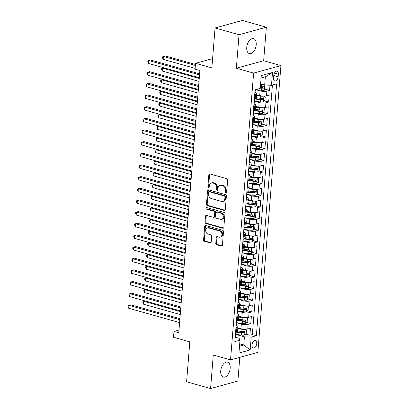 <?xml version="1.0" encoding="UTF-8"?>
<svg xmlns="http://www.w3.org/2000/svg" width="409" height="409" viewBox="0 0 409 409"><rect width="100%" height="100%" fill="white"/><g stroke="black" fill="none" stroke-linecap="round" stroke-linejoin="round"><path stroke-width="0.61" d="M225.952 192.879A0.833 0.649 -105.4 0 0 226.678 192.266L227.655 180.108A1.191 0.925 -105.4 0 0 226.806 178.697L209.863 173.922A1.191 0.925 -105.4 0 0 209.454 173.917A1.191 0.925 -105.4 0 0 208.83 174.801L207.849 186.959A0.833 0.649 -105.4 0 0 209.168 187.332L209.296 185.758A3.814 2.96 -105.4 0 1 211.295 182.93A3.814 2.96 -105.4 0 1 212.603 182.946L214.014 183.344A3.814 2.96 -105.4 0 1 216.734 187.854L216.606 189.428A0.833 0.649 -105.4 0 0 217.925 189.796L218.048 188.227A3.814 2.96 -105.4 0 1 220.052 185.4A3.814 2.96 -105.4 0 1 221.356 185.41L222.767 185.809A3.814 2.96 -105.4 0 1 225.487 190.323L225.359 191.893A0.833 0.649 -105.4 0 0 225.952 192.879M230.175 368.34A7.771 4.438 105.7 0 0 227.557 362.159A7.771 4.438 105.7 0 0 220.727 370.937A7.771 4.438 105.7 0 0 223.345 377.113A7.771 4.438 105.7 0 0 230.175 368.34M256.203 44.821A7.771 4.438 105.7 0 0 253.585 38.64A7.771 4.438 105.7 0 0 246.755 47.418A7.771 4.438 105.7 0 0 249.372 53.594A7.771 4.438 105.7 0 0 256.203 44.821M256.75 343.565A3.885 2.219 105.7 0 0 255.441 340.477A3.885 2.219 105.7 0 0 252.026 344.864A3.885 2.219 105.7 0 0 253.335 347.957A3.885 2.219 105.7 0 0 256.75 343.565M215.783 243.294A1.191 0.925 -105.4 0 0 216.632 244.705L221.387 246.044A1.191 0.925 -105.4 0 0 221.796 246.044A1.191 0.925 -105.4 0 0 222.419 245.165L223.508 231.658A1.191 0.925 -105.4 0 0 222.66 230.252L205.712 225.477A1.191 0.925 -105.4 0 0 205.308 225.471A1.191 0.925 -105.4 0 0 204.679 226.356L203.595 239.858A1.191 0.925 -105.4 0 0 204.444 241.269L210.185 242.885A1.191 0.925 -105.4 0 0 210.594 242.89A1.191 0.925 -105.4 0 0 211.218 242.005L211.683 236.228A1.191 0.925 -105.4 0 0 210.834 234.817L207.987 234.014A3.185 2.474 -105.4 0 1 205.722 230.927A3.185 2.474 -105.4 0 1 207.389 227.879A3.185 2.474 -105.4 0 1 208.478 227.895L219.633 231.034A3.185 2.474 -105.4 0 1 221.903 234.127A3.185 2.474 -105.4 0 1 220.236 237.169A3.185 2.474 -105.4 0 1 219.142 237.159L217.281 236.632A1.191 0.925 -105.4 0 0 216.877 236.632A1.191 0.925 -105.4 0 0 216.249 237.511L215.783 243.294L216.525 243.089A1.191 0.925 -105.4 0 0 217.373 244.5L222.128 245.84A1.191 0.925 -105.4 0 0 222.138 245.84L221.387 246.044M239.045 34.719L236.346 68.237L263.657 60.726L266.356 27.209L239.045 34.719L215.068 27.96L211.857 67.889L195.553 63.298L195.083 69.126L199.878 70.476L178.774 332.793L173.978 331.438L173.508 337.267L189.812 341.863L186.601 381.791L210.574 388.55L237.885 381.04L239.792 357.354M236.346 68.237L253.611 73.099L230.533 359.9L213.273 355.032L210.574 388.55M224.25 210.451A1.191 0.925 -105.4 0 0 224.659 210.456A1.191 0.925 -105.4 0 0 225.287 209.572L226.371 196.069A1.191 0.925 -105.4 0 0 225.523 194.658L208.58 189.883A1.191 0.925 -105.4 0 0 208.171 189.883A1.191 0.925 -105.4 0 0 207.542 190.763L206.458 204.27A1.191 0.925 -105.4 0 0 207.307 205.676L224.25 210.451L224.991 210.252A1.191 0.925 -105.4 0 0 225.001 210.252L208.043 205.476L207.307 205.676M224.94 213.866L223.856 227.368A1.191 0.925 -105.4 0 1 223.227 228.253A1.191 0.925 -105.4 0 1 222.818 228.248L205.875 223.472A1.191 0.925 -105.4 0 1 205.027 222.061L205.492 216.284A1.191 0.925 -105.4 0 1 206.116 215.4A1.191 0.925 -105.4 0 1 206.525 215.405L213.396 217.343A1.191 0.925 -105.4 0 0 213.805 217.348A1.191 0.925 -105.4 0 0 214.428 216.463L214.74 212.629A1.191 0.925 -105.4 0 0 213.887 211.218L206.734 209.203A0.833 0.649 -105.4 0 1 206.862 207.598L224.091 212.455A1.191 0.925 -105.4 0 1 224.94 213.866M215.068 27.96L242.379 20.45L266.356 27.209M237.332 331.699L238.687 332.082M245.635 334.041L249.873 335.237L250.436 328.238L247.742 328.979L248.12 324.317A4.857 1.299 -175.4 0 1 241.33 324.051L236.566 322.706M238.268 320.042L239.623 320.426M246.576 322.384L250.814 323.575L251.377 316.581L248.682 317.323L249.055 312.66A4.857 1.299 -175.4 0 1 242.266 312.389L237.501 311.05M239.209 308.381L240.564 308.764M247.511 310.722L251.75 311.919L252.312 304.925L249.618 305.666L249.996 300.998A4.857 1.299 -175.4 0 1 243.207 300.733L238.442 299.388M240.144 296.724L241.499 297.108M248.452 299.066L252.69 300.262L253.253 293.263L250.559 294.005L250.932 289.342A4.857 1.299 -175.4 0 1 244.142 289.071L239.377 287.731M241.085 285.068L242.44 285.446M249.388 287.409L253.626 288.601L254.188 281.607L251.494 282.348L251.872 277.685A4.857 1.299 -175.4 0 1 245.083 277.414L240.318 276.07M242.021 273.406L243.375 273.79M250.328 275.748L254.562 276.944L255.129 269.95L252.435 270.686L252.808 266.024A4.857 1.299 -175.4 0 1 246.019 265.758L241.254 264.413M242.956 261.75L244.316 262.133M251.264 264.091L255.502 265.283L256.065 258.289L253.37 259.03L253.744 254.367A4.857 1.299 -175.4 0 1 246.959 254.096L242.189 252.757M243.897 250.093L245.252 250.472M252.205 252.43L256.438 253.626L257.005 246.632L254.311 247.373L254.684 242.711A4.857 1.299 -175.4 0 1 247.895 242.44L243.13 241.095M244.833 238.432L246.192 238.815M253.14 240.773L257.379 241.97L257.941 234.971L255.247 235.712L255.62 231.049A4.857 1.299 -175.4 0 1 248.836 230.783L244.066 229.439M245.773 226.775L247.128 227.159M254.081 229.117L258.314 230.308L258.877 223.314L256.182 224.055L256.561 219.393A4.857 1.299 -175.4 0 1 249.771 219.122L245.006 217.782M246.709 215.119L248.069 215.497M255.017 217.455L259.255 218.651L259.817 211.657L257.123 212.399L257.496 207.731A4.857 1.299 -175.4 0 1 250.707 207.465L245.942 206.121M247.649 203.457L249.004 203.84M255.957 205.799L260.19 206.995L260.753 199.996L258.059 200.737L258.437 196.075A4.857 1.299 -175.4 0 1 251.647 195.804L246.883 194.464M248.585 191.801L249.945 192.184M256.893 194.142L261.131 195.333L261.694 188.339L258.999 189.081L259.372 184.418A4.857 1.299 -175.4 0 1 252.583 184.147L247.818 182.803M249.526 180.139L250.881 180.522M257.834 182.48L262.067 183.677L262.629 176.683L259.935 177.424L260.313 172.756A4.857 1.299 -175.4 0 1 253.524 172.491L248.759 171.146M250.461 168.482L251.821 168.866M258.769 170.824L263.007 172.015L263.57 165.021L260.876 165.763L261.249 161.1A4.857 1.299 -175.4 0 1 254.459 160.829L249.694 159.49M251.402 156.826L252.757 157.204M259.71 159.167L263.943 160.359L264.505 153.365L261.811 154.106L262.189 149.443A4.857 1.299 -175.4 0 1 255.4 149.173L250.635 147.828M252.338 145.164L253.692 145.548M260.645 147.506L264.884 148.702L265.446 141.703L262.752 142.444L263.125 137.782A4.857 1.299 -175.4 0 1 256.336 137.516L251.571 136.171M253.278 133.508L254.633 133.891M261.581 135.849L265.819 137.041L266.382 130.047L263.687 130.788L264.066 126.125A4.857 1.299 -175.4 0 1 257.276 125.854L252.511 124.515M254.214 121.851L255.569 122.23M262.522 124.188L266.76 125.384L267.322 118.39L264.628 119.131L265.001 114.469A4.857 1.299 -175.4 0 1 258.212 114.198L253.447 112.853M255.155 110.19L256.509 110.573M263.457 112.531L267.696 113.728L268.258 106.729L265.564 107.47L265.942 102.807A4.857 1.299 -175.4 0 1 259.153 102.541L254.388 101.197M256.09 98.533L257.445 98.917M264.398 100.875L268.636 102.066L269.199 95.072L266.504 95.813A4.857 1.299 -175.4 0 1 259.715 95.542L256.571 94.658M247.742 328.979A4.857 1.299 4.6 0 1 240.952 328.713L237.813 327.829M248.682 317.323A4.857 1.299 4.6 0 1 241.893 317.052L238.749 316.167M249.618 305.666A4.857 1.299 4.6 0 1 242.828 305.395L239.689 304.511M250.559 294.005A4.857 1.299 4.6 0 1 243.769 293.739L240.625 292.849M251.494 282.348A4.857 1.299 4.6 0 1 244.705 282.077L241.566 281.193M252.435 270.686A4.857 1.299 4.6 0 1 245.645 270.421L242.501 269.536M253.37 259.03A4.857 1.299 4.6 0 1 246.581 258.759L243.442 257.874M254.311 247.373A4.857 1.299 4.6 0 1 247.522 247.102L244.377 246.218M255.247 235.712A4.857 1.299 4.6 0 1 248.457 235.446L245.318 234.561M256.182 224.055A4.857 1.299 4.6 0 1 249.398 223.784L246.254 222.9M257.123 212.399A4.857 1.299 4.6 0 1 250.334 212.128L247.194 211.243M258.059 200.737A4.857 1.299 4.6 0 1 251.274 200.471L248.13 199.582M258.999 189.081A4.857 1.299 4.6 0 1 252.21 188.81L249.066 187.925M259.935 177.424A4.857 1.299 4.6 0 1 253.151 177.153L250.006 176.269M260.876 165.763A4.857 1.299 4.6 0 1 254.086 165.497L250.942 164.607M261.811 154.106A4.857 1.299 4.6 0 1 255.022 153.835L251.883 152.951M262.752 142.444A4.857 1.299 4.6 0 1 255.962 142.179L252.818 141.294M263.687 130.788A4.857 1.299 4.6 0 1 256.898 130.517L253.759 129.633M264.628 119.131A4.857 1.299 4.6 0 1 257.839 118.861L254.695 117.976M265.564 107.47A4.857 1.299 4.6 0 1 258.774 107.204L255.635 106.32M273.779 75.42L273.57 77.986A3.763 2.147 105.7 0 0 274.838 80.977A3.763 2.147 105.7 0 0 278.151 76.728L278.355 74.162A3.763 2.147 105.7 0 0 277.087 71.171A3.763 2.147 105.7 0 0 273.779 75.42M253.611 73.099L280.922 65.588L257.849 352.384L230.533 359.9M249.873 335.237L252.348 334.557L256.377 335.692L276.637 83.871L271.469 85.292L264.679 85.021L260.61 83.876M256.377 335.692L251.208 337.113L250.175 349.935L238.958 353.023L239.986 340.196L234.822 341.617L255.083 89.796L260.247 88.375L261.279 75.553L272.501 72.465L271.469 85.292M265.334 89.213L269.572 90.409L266.878 91.151A4.857 1.299 -175.4 0 1 260.088 90.88L255.671 89.637M255.083 92.434A4.857 1.299 -175.4 0 1 256.663 93.543L256.285 98.206A4.857 1.299 -175.4 0 1 255.282 98.901L254.326 99.162M256.663 93.543A4.857 1.299 -175.4 0 1 255.661 94.234L254.705 94.499M235.569 332.328L236.525 332.067A4.857 1.299 4.6 0 0 237.527 331.377L237.9 326.709A4.857 1.299 -175.4 0 1 236.898 327.404L235.942 327.665M236.504 320.671L237.46 320.411A4.857 1.299 4.6 0 0 238.462 319.715L238.841 315.053A4.857 1.299 -175.4 0 1 237.839 315.743L236.883 316.009M237.445 309.01L238.401 308.749A4.857 1.299 4.6 0 0 239.403 308.059L239.776 303.396A4.857 1.299 -175.4 0 1 238.774 304.086L237.818 304.347M238.381 297.353L239.337 297.092A4.857 1.299 4.6 0 0 240.339 296.397L240.717 291.735A4.857 1.299 -175.4 0 1 239.71 292.43L238.759 292.691M239.321 285.697L240.277 285.431A4.857 1.299 4.6 0 0 241.279 284.741L241.653 280.078A4.857 1.299 -175.4 0 1 240.65 280.768L239.694 281.034M240.257 274.035L241.213 273.774A4.857 1.299 4.6 0 0 242.215 273.084L242.593 268.422A4.857 1.299 -175.4 0 1 241.586 269.112L240.635 269.373M241.198 262.379L242.148 262.118A4.857 1.299 4.6 0 0 243.156 261.423L243.529 256.76A4.857 1.299 -175.4 0 1 242.527 257.455L241.571 257.716M242.133 250.722L243.089 250.456A4.857 1.299 4.6 0 0 244.091 249.766L244.47 245.103A4.857 1.299 -175.4 0 1 243.462 245.794L242.511 246.054M243.074 239.06L244.025 238.8A4.857 1.299 4.6 0 0 245.032 238.11L245.405 233.442A4.857 1.299 -175.4 0 1 244.403 234.137L243.447 234.398M244.009 227.404L244.965 227.143A4.857 1.299 4.6 0 0 245.967 226.448L246.346 221.785A4.857 1.299 -175.4 0 1 245.339 222.476L244.388 222.741M244.95 215.748L245.901 215.482A4.857 1.299 4.6 0 0 246.908 214.791L247.281 210.129A4.857 1.299 -175.4 0 1 246.279 210.819L245.323 211.08M245.886 204.086L246.842 203.825A4.857 1.299 4.6 0 0 247.844 203.135L248.222 198.467A4.857 1.299 -175.4 0 1 247.215 199.163L246.264 199.423M246.826 192.429L247.777 192.164A4.857 1.299 4.6 0 0 248.784 191.473L249.158 186.811A4.857 1.299 -175.4 0 1 248.156 187.501L247.2 187.767M247.762 180.768L248.718 180.507A4.857 1.299 4.6 0 0 249.72 179.817L250.093 175.154A4.857 1.299 -175.4 0 1 249.091 175.844L248.14 176.105M248.703 169.111L249.654 168.851A4.857 1.299 4.6 0 0 250.661 168.155L251.034 163.493A4.857 1.299 -175.4 0 1 250.032 164.188L249.076 164.449M249.638 157.455L250.594 157.189A4.857 1.299 4.6 0 0 251.596 156.499L251.97 151.836A4.857 1.299 -175.4 0 1 250.968 152.526L250.011 152.792M250.579 145.793L251.53 145.532A4.857 1.299 4.6 0 0 252.537 144.842L252.91 140.18A4.857 1.299 -175.4 0 1 251.908 140.87L250.952 141.131M251.515 134.137L252.471 133.876A4.857 1.299 4.6 0 0 253.473 133.181L253.846 128.518A4.857 1.299 -175.4 0 1 252.844 129.208L251.888 129.474M252.455 122.48L253.406 122.214A4.857 1.299 4.6 0 0 254.408 121.524L254.787 116.862A4.857 1.299 -175.4 0 1 253.784 117.552L252.828 117.812M253.391 110.819L254.347 110.558A4.857 1.299 4.6 0 0 255.349 109.868L255.722 105.2A4.857 1.299 -175.4 0 1 254.72 105.895L253.764 106.156M268.636 102.066L265.942 102.807M267.696 113.728L265.001 114.469M266.76 125.384L264.066 126.125M265.819 137.041L263.125 137.782M264.884 148.702L262.189 149.443M263.943 160.359L261.249 161.1M263.007 172.015L260.313 172.756M262.067 183.677L259.372 184.418M261.131 195.333L258.437 196.075M260.19 206.995L257.496 207.731M259.255 218.651L256.561 219.393M258.314 230.308L255.62 231.049M257.379 241.97L254.684 242.711M256.438 253.626L253.744 254.367M255.502 265.283L252.808 266.024M254.562 276.944L251.872 277.685M253.626 288.601L250.932 289.342M252.69 300.262L249.996 300.998M251.75 311.919L249.055 312.66M250.814 323.575L248.12 324.317M252.348 334.557L272.425 85.026M269.572 90.409L269.991 85.23M239.694 343.857L243.764 345.002L244.418 336.842L235.625 334.363M264.679 85.021L265.339 76.861L261.08 78.032M263.657 60.726L280.922 65.588M178.994 330.058L173.978 331.438M212.603 58.61L195.553 63.298M239.505 346.172L243.764 345.002L250.175 349.935M235.385 337.256L239.107 338.304L239.986 340.196M254.147 104.096A4.857 1.299 -175.4 0 1 255.722 105.2M253.207 115.752A4.857 1.299 -175.4 0 1 254.787 116.862M252.271 127.409A4.857 1.299 -175.4 0 1 253.846 128.518M251.331 139.07A4.857 1.299 -175.4 0 1 252.91 140.18M250.395 150.727A4.857 1.299 -175.4 0 1 251.97 151.836M249.454 162.383A4.857 1.299 -175.4 0 1 251.034 163.493M248.519 174.045A4.857 1.299 -175.4 0 1 250.093 175.154M247.578 185.701A4.857 1.299 -175.4 0 1 249.158 186.811M246.642 197.358A4.857 1.299 -175.4 0 1 248.222 198.467M245.702 209.019A4.857 1.299 -175.4 0 1 247.281 210.129M244.766 220.676A4.857 1.299 -175.4 0 1 246.346 221.785M243.825 232.338A4.857 1.299 -175.4 0 1 245.405 233.442M242.89 243.994A4.857 1.299 -175.4 0 1 244.47 245.103M241.949 255.651A4.857 1.299 -175.4 0 1 243.529 256.76M241.013 267.312A4.857 1.299 -175.4 0 1 242.593 268.422M240.073 278.969A4.857 1.299 -175.4 0 1 241.653 280.078M239.137 290.625A4.857 1.299 -175.4 0 1 240.717 291.735M238.196 302.287A4.857 1.299 -175.4 0 1 239.776 303.396M237.261 313.943A4.857 1.299 -175.4 0 1 238.841 315.053M236.325 325.605A4.857 1.299 -175.4 0 1 237.9 326.709M244.418 336.842L251.208 337.113M265.339 76.861L272.501 72.465M226.566 192.629A0.833 0.649 -105.4 0 1 226.1 191.693L226.223 190.119A3.814 2.96 -105.4 0 0 223.508 185.604L222.767 185.809M220.052 185.4L220.788 185.195A3.814 2.96 -105.4 0 1 222.097 185.211L223.508 185.604M211.295 182.93L212.036 182.726A3.814 2.96 -105.4 0 1 213.34 182.741L214.751 183.14A3.814 2.96 -105.4 0 1 217.47 187.649L217.343 189.224A0.833 0.649 -105.4 0 0 217.813 190.159M209.853 173.917A1.191 0.925 -105.4 0 0 209.566 174.597L208.59 186.755A0.833 0.649 -105.4 0 0 209.055 187.69M208.57 189.883A1.191 0.925 -105.4 0 0 208.283 190.563L207.194 204.065A1.191 0.925 -105.4 0 0 208.043 205.476M224.95 196.959A0.833 0.649 -105.4 0 0 224.357 195.972L209.485 191.78A0.833 0.649 -105.4 0 0 208.759 192.394L208.626 194.055A3.814 2.96 -105.4 0 0 211.346 198.564L221.514 201.433A3.814 2.96 -105.4 0 0 222.818 201.443A3.814 2.96 -105.4 0 0 224.817 198.616L224.95 196.959L225.691 196.755A0.833 0.649 -105.4 0 0 225.098 195.768L224.357 195.972M209.198 191.775L209.935 191.576A0.833 0.649 -105.4 0 1 210.221 191.576L225.098 195.768M222.818 201.443L223.554 201.243A3.814 2.96 -105.4 0 0 225.558 198.416L224.817 198.616M225.691 196.755L225.558 198.416M222.818 228.248L223.559 228.043A1.191 0.925 -105.4 0 0 223.57 228.048L206.611 223.268L205.875 223.472M206.514 215.4A1.191 0.925 -105.4 0 0 206.228 216.08L205.763 221.862A1.191 0.925 -105.4 0 0 206.611 223.268M213.805 217.348L214.541 217.143A1.191 0.925 -105.4 0 0 215.17 216.259L215.477 212.424A1.191 0.925 -105.4 0 0 214.628 211.013L207.47 208.999L206.734 209.203M207 207.639A0.833 0.649 -105.4 0 0 207.47 208.999M220.528 219.352A3.185 2.474 -105.4 0 0 221.617 219.362A3.185 2.474 -105.4 0 0 223.283 216.315A3.185 2.474 -105.4 0 0 221.018 213.227L217.092 212.123A1.191 0.925 -105.4 0 0 216.683 212.118A1.191 0.925 -105.4 0 0 216.054 213.002L215.748 216.831A1.191 0.925 -105.4 0 0 216.596 218.242L220.528 219.352M221.617 219.362L222.358 219.158A3.185 2.474 -105.4 0 0 224.025 216.116A3.185 2.474 -105.4 0 0 221.76 213.028L221.018 213.227M216.683 212.118L217.419 211.913A1.191 0.925 -105.4 0 1 217.828 211.918L221.76 213.028M217.271 236.632A1.191 0.925 -105.4 0 0 216.99 237.312L216.525 243.089M220.236 237.169L220.972 236.969A3.185 2.474 -105.4 0 0 222.639 233.922A3.185 2.474 -105.4 0 0 220.374 230.834L219.633 231.034M207.389 227.879L208.125 227.68A3.185 2.474 -105.4 0 1 209.219 227.69L220.374 230.834M205.701 225.471A1.191 0.925 -105.4 0 0 205.42 226.151L204.331 239.654A1.191 0.925 -105.4 0 0 205.18 241.065L210.926 242.68A1.191 0.925 -105.4 0 0 210.937 242.685M263.002 84.545A3.216 0.859 -175.4 0 1 261.699 84.453L260.574 84.315M266.08 85.077L265.911 88.635L264.342 90.21A3.216 0.859 -175.4 0 1 261.233 90.287L255.804 89.597M195.456 64.453L165.241 55.941L163.395 56.447L163.16 59.361L195.144 68.375M260.288 87.93L261.412 88.068A3.216 0.859 4.6 0 0 263.851 88.114C264.613 87.536 264.649 87.071 263.963 86.713A3.216 0.859 -175.4 0 1 261.525 86.672L260.4 86.529M263.197 86.764L262.471 87.725A1.641 0.44 -175.4 0 1 261.709 87.674L260.318 87.5M195.379 65.46L163.395 56.447L162.634 56.82L162.542 57.986L163.16 59.361M254.843 92.771A3.216 0.859 4.6 0 0 255.078 92.48L255.257 90.266A3.216 0.859 4.6 0 0 255.073 89.944M199.607 73.845L150.481 60L148.636 60.506L199.526 74.852M148.401 63.421L147.777 62.045L147.869 60.88L148.636 60.506L148.401 63.421L199.29 77.766M255.022 90.547L255.063 90.527A3.216 0.859 4.6 0 0 255.257 90.266M263.687 96.079A3.216 0.859 -175.4 0 1 260.763 96.115L256.499 95.573M259.756 95.558L256.535 95.149M263.958 96.084L265.257 96.8L264.976 100.297L263.406 101.867A3.216 0.859 -175.4 0 1 260.293 101.943L254.168 101.166M254.853 99.019L260.472 99.73A3.216 0.859 4.6 0 0 262.91 99.77C263.672 99.193 263.713 98.727 263.023 98.37A3.216 0.859 -175.4 0 1 260.584 98.329L256.32 97.792M262.261 98.421L261.53 99.382A1.641 0.44 -175.4 0 1 260.768 99.336L255.809 98.707M199.234 78.472L162.46 68.109L162.225 71.023L198.999 81.386M163.753 67.751L161.693 68.477L161.601 69.642L162.225 71.023M262.747 107.741A3.216 0.859 -175.4 0 1 259.822 107.772L255.559 107.235M258.815 107.214L255.594 106.805M263.018 107.741L264.316 108.457L264.035 111.954L262.466 113.528A3.216 0.859 -175.4 0 1 259.357 113.6L253.227 112.828M253.912 110.675L259.536 111.386A3.216 0.859 4.6 0 0 261.975 111.427C262.736 110.849 262.772 110.384 262.087 110.031A3.216 0.859 -175.4 0 1 259.649 109.985L255.385 109.448M261.32 110.077L260.594 111.038A1.641 0.44 -175.4 0 1 259.833 110.992L254.873 110.364M198.299 90.128L161.519 79.765L161.284 82.679L198.063 93.042M162.818 79.407L160.757 80.133L160.665 81.299L161.284 82.679M261.811 119.397A3.216 0.859 -175.4 0 1 258.887 119.433L254.623 118.891M257.88 118.871L254.659 118.467M262.082 119.402L263.381 120.113L263.099 123.61L261.53 125.185A3.216 0.859 -175.4 0 1 258.416 125.261L252.292 124.484M252.977 122.332L258.595 123.043A3.216 0.859 4.6 0 0 261.034 123.089C261.796 122.511 261.837 122.046 261.147 121.688A3.216 0.859 -175.4 0 1 258.708 121.647L254.444 121.105M260.385 121.739L259.654 122.7A1.641 0.44 -175.4 0 1 258.892 122.649L253.933 122.025M197.358 101.785L160.584 91.422L160.348 94.336L197.123 104.699M161.877 91.069L159.817 91.795L159.725 92.961L160.348 94.336M260.87 131.059A3.216 0.859 -175.4 0 1 257.951 131.09L253.682 130.548M256.939 130.532L253.718 130.123M261.141 131.059L262.44 131.775L262.159 135.272L260.589 136.841A3.216 0.859 -175.4 0 1 257.481 136.918L251.351 136.146M252.036 133.994L257.66 134.704A3.216 0.859 4.6 0 0 260.098 134.745C260.86 134.167 260.896 133.702 260.211 133.349A3.216 0.859 -175.4 0 1 257.772 133.303L253.508 132.767M259.444 133.395L258.718 134.357A1.641 0.44 -175.4 0 1 257.956 134.31L252.997 133.682M196.422 113.446L159.643 103.083L159.408 105.997L196.187 116.36M160.941 102.725L158.881 103.451L158.789 104.617L159.408 105.997M253.907 104.428A3.216 0.859 4.6 0 0 254.142 104.142L254.321 101.923A3.216 0.859 4.6 0 0 254.132 101.601M198.667 85.501L149.541 71.657L147.695 72.168L198.59 86.509M147.46 75.082L146.836 73.702L146.933 72.536L147.695 72.168L147.46 75.082L198.355 89.423M254.086 102.204L254.127 102.189A3.216 0.859 4.6 0 0 254.321 101.923M254.546 99.101L254.434 100.527A3.216 0.859 -175.4 0 1 254.24 100.788L254.193 100.824M252.966 116.09A3.216 0.859 4.6 0 0 253.202 115.798L253.381 113.584A3.216 0.859 4.6 0 0 253.197 113.257M197.731 97.163L148.605 83.318L146.759 83.825L197.649 98.165M146.524 86.739L145.901 85.363L145.993 84.198L146.759 83.825L146.524 86.739L197.414 101.079M253.145 113.866L253.186 113.845A3.216 0.859 4.6 0 0 253.381 113.584M253.611 110.757L253.493 112.184A3.216 0.859 -175.4 0 1 253.299 112.444L253.258 112.48M252.031 127.746A3.216 0.859 4.6 0 0 252.266 127.455L252.445 125.241A3.216 0.859 4.6 0 0 252.256 124.919M196.79 108.82L147.664 94.975L145.819 95.481L196.714 109.827M145.584 98.4L144.965 97.02L145.057 95.854L145.819 95.481L145.584 98.4L196.478 112.741M252.21 125.522L252.251 125.502A3.216 0.859 4.6 0 0 252.445 125.241M252.67 122.419L252.558 123.84A3.216 0.859 -175.4 0 1 252.363 124.106L252.317 124.142M251.09 139.403A3.216 0.859 4.6 0 0 251.325 139.116L251.504 136.897A3.216 0.859 4.6 0 0 251.32 136.575M195.855 120.476L146.729 106.637L144.883 107.143L195.773 121.483M144.648 110.057L144.024 108.676L144.116 107.511L144.883 107.143L144.648 110.057L195.538 124.397M251.269 137.179L251.315 137.163A3.216 0.859 4.6 0 0 251.504 136.897M251.734 134.075L251.617 135.502A3.216 0.859 -175.4 0 1 251.428 135.762L251.382 135.798M259.935 142.715A3.216 0.859 -175.4 0 1 257.01 142.746L252.747 142.209M256.003 142.189L252.782 141.78M260.206 142.715L261.504 143.431L261.223 146.928L259.654 148.503A3.216 0.859 -175.4 0 1 256.54 148.574L250.415 147.802M251.1 145.65L256.719 146.361A3.216 0.859 4.6 0 0 259.158 146.407C259.919 145.829 259.96 145.359 259.27 145.006A3.216 0.859 -175.4 0 1 256.832 144.965L252.568 144.423M258.508 145.052L257.777 146.018A1.641 0.44 -175.4 0 1 257.016 145.967L252.056 145.343M195.482 125.103L158.707 114.74L158.472 117.654L195.246 128.017M160.001 114.382L157.946 115.113L157.848 116.279L158.472 117.654M250.155 151.064A3.216 0.859 4.6 0 0 250.39 150.773L250.569 148.559A3.216 0.859 4.6 0 0 250.38 148.232M194.914 132.138L145.788 118.293L143.942 118.799L194.837 133.14M143.707 121.713L143.089 120.338L143.181 119.172L143.942 118.799L143.707 121.713L194.602 136.054M250.334 148.84L250.374 148.82A3.216 0.859 4.6 0 0 250.569 148.559M250.794 145.737L250.681 147.158A3.216 0.859 -175.4 0 1 250.487 147.419L250.441 147.46M258.994 154.372A3.216 0.859 -175.4 0 1 256.075 154.408L251.806 153.866M255.063 153.845L251.842 153.441M259.265 154.377L260.564 155.088L260.282 158.59L258.713 160.159A3.216 0.859 -175.4 0 1 255.605 160.236L249.475 159.459M250.16 157.312L255.783 158.022A3.216 0.859 4.6 0 0 258.222 158.063C258.984 157.485 259.02 157.02 258.335 156.662A3.216 0.859 -175.4 0 1 255.896 156.621L251.632 156.08M257.568 156.713L256.842 157.675A1.641 0.44 -175.4 0 1 256.08 157.629L251.121 157M194.546 136.764L157.767 126.396L157.537 129.31L194.311 139.679M159.065 126.044L157.005 126.77L156.913 127.935L157.537 129.31M249.214 162.721A3.216 0.859 4.6 0 0 249.449 162.429L249.628 160.216A3.216 0.859 4.6 0 0 249.444 159.893M193.978 143.794L144.852 129.95L143.007 130.461L193.897 144.801M142.772 133.375L142.148 131.995L142.24 130.829L143.007 130.461L142.772 133.375L193.661 147.715M249.393 160.497L249.439 160.476A3.216 0.859 4.6 0 0 249.628 160.216M249.858 157.393L249.741 158.82A3.216 0.859 -175.4 0 1 249.551 159.081L249.505 159.116M258.059 166.034A3.216 0.859 -175.4 0 1 255.134 166.064L250.87 165.527M254.127 165.507L250.906 165.098M258.33 166.034L259.628 166.749L259.347 170.246L257.777 171.816A3.216 0.859 -175.4 0 1 254.664 171.892L248.539 171.12M249.224 168.968L254.843 169.679A3.216 0.859 4.6 0 0 257.281 169.72C258.043 169.142 258.084 168.677 257.394 168.324A3.216 0.859 -175.4 0 1 254.955 168.278L250.691 167.741M256.632 168.37L255.901 169.331A1.641 0.44 -175.4 0 1 255.139 169.285L250.18 168.656M193.605 148.421L156.831 138.058L156.596 140.972L193.37 151.335M158.125 137.7L156.069 138.426L155.972 139.592L156.596 140.972M248.278 174.377A3.216 0.859 4.6 0 0 248.514 174.091L248.692 171.877A3.216 0.859 4.6 0 0 248.503 171.55M193.043 155.456L143.912 141.611L142.066 142.117L192.961 156.458M141.831 145.031L141.212 143.651L141.304 142.485L142.066 142.117L141.831 145.031L192.726 159.372M248.457 172.153L248.498 172.138A3.216 0.859 4.6 0 0 248.692 171.877M248.917 169.05L248.805 170.476A3.216 0.859 -175.4 0 1 248.611 170.737L248.565 170.773M257.118 177.69A3.216 0.859 -175.4 0 1 254.199 177.721L249.935 177.184M253.191 177.163L249.965 176.754M257.389 177.695L258.687 178.406L258.406 181.903L256.837 183.477A3.216 0.859 -175.4 0 1 253.728 183.554L247.603 182.777M248.283 180.625L253.907 181.335A3.216 0.859 4.6 0 0 256.346 181.381C257.108 180.804 257.143 180.333 256.458 179.98A3.216 0.859 -175.4 0 1 254.02 179.94L249.756 179.398M255.691 180.032L254.965 180.993A1.641 0.44 -175.4 0 1 254.204 180.942L249.245 180.318M192.67 160.077L155.89 149.714L155.66 152.629L192.434 162.992M157.189 149.357L155.129 150.088L155.037 151.253L155.66 152.629M247.338 186.039A3.216 0.859 4.6 0 0 247.573 185.747L247.752 183.534A3.216 0.859 4.6 0 0 247.568 183.212M192.102 167.112L142.976 153.268L141.131 153.774L192.02 168.119M140.895 156.688L140.272 155.313L140.369 154.147L141.131 153.774L140.895 156.688L191.785 171.034M247.517 183.815L247.563 183.794A3.216 0.859 4.6 0 0 247.752 183.534M247.982 180.712L247.864 182.133A3.216 0.859 -175.4 0 1 247.675 182.399L247.629 182.434M256.182 189.347A3.216 0.859 -175.4 0 1 253.258 189.382L248.994 188.84M252.251 188.825L249.03 188.416M256.453 189.352L257.752 190.067L257.471 193.564L255.901 195.134A3.216 0.859 -175.4 0 1 252.788 195.211L246.663 194.433M247.348 192.286L252.966 192.997A3.216 0.859 4.6 0 0 255.405 193.038C256.172 192.46 256.208 191.995 255.518 191.637A3.216 0.859 -175.4 0 1 253.079 191.596L248.815 191.059M254.756 191.688L254.025 192.649A1.641 0.44 -175.4 0 1 253.263 192.603L248.309 191.974M191.729 171.739L154.955 161.371L154.72 164.29L191.494 174.653M156.248 161.018L154.193 161.744L154.096 162.91L154.72 164.29M246.402 197.695A3.216 0.859 4.6 0 0 246.637 197.409L246.816 195.19A3.216 0.859 4.6 0 0 246.627 194.868M191.167 178.769L142.035 164.924L140.19 165.435L191.085 179.776M139.96 168.35L139.336 166.969L139.428 165.803L140.19 165.435L139.96 168.35L190.85 182.69M246.581 195.471L246.622 195.456A3.216 0.859 4.6 0 0 246.816 195.19M247.041 192.368L246.929 193.794A3.216 0.859 -175.4 0 1 246.734 194.055L246.688 194.091M255.242 201.008A3.216 0.859 -175.4 0 1 252.322 201.039L248.058 200.502M251.315 200.482L248.089 200.073M255.513 201.008L256.816 201.724L256.535 205.221L254.96 206.79A3.216 0.859 -175.4 0 1 251.852 206.867L245.727 206.095M246.407 203.943L252.031 204.653A3.216 0.859 4.6 0 0 254.47 204.694C255.231 204.117 255.267 203.651 254.582 203.299A3.216 0.859 -175.4 0 1 252.143 203.253L247.88 202.716M253.815 203.345L253.089 204.306A1.641 0.44 -175.4 0 1 252.327 204.26L247.368 203.631M190.793 183.396L154.014 173.033L153.784 175.947L190.558 186.31M155.313 172.675L153.252 173.401L153.16 174.566L153.784 175.947M245.461 209.357A3.216 0.859 4.6 0 0 245.702 209.065L245.875 206.852A3.216 0.859 4.6 0 0 245.691 206.525M190.226 190.43L141.1 176.586L139.254 177.092L190.144 191.432M139.019 180.006L138.395 178.631L138.493 177.465L139.254 177.092L139.019 180.006L189.909 194.347M245.64 207.133L245.686 207.112A3.216 0.859 4.6 0 0 245.875 206.852M246.106 204.025L245.988 205.451A3.216 0.859 -175.4 0 1 245.799 205.712L245.753 205.747M254.306 212.665A3.216 0.859 -175.4 0 1 251.382 212.7L247.118 212.159M250.374 212.138L247.154 211.734M254.577 212.67L255.876 213.38L255.594 216.877L254.025 218.452A3.216 0.859 -175.4 0 1 250.911 218.529L244.786 217.752M245.472 215.599L251.09 216.31A3.216 0.859 4.6 0 0 253.529 216.356C254.296 215.778 254.332 215.313 253.641 214.955A3.216 0.859 -175.4 0 1 251.203 214.914L246.939 214.372M252.88 215.006L252.148 215.967A1.641 0.44 -175.4 0 1 251.387 215.916L246.433 215.292M189.853 195.052L153.078 184.689L152.843 187.603L189.618 197.966M154.377 184.336L152.317 185.062L152.22 186.228L152.843 187.603M244.526 221.013A3.216 0.859 4.6 0 0 244.761 220.722L244.94 218.508A3.216 0.859 4.6 0 0 244.751 218.186M189.29 202.087L140.159 188.242L138.314 188.748L189.209 203.094M138.084 191.663L137.46 190.287L137.552 189.122L138.314 188.748L138.084 191.663L188.973 206.008M244.705 218.789L244.746 218.769A3.216 0.859 4.6 0 0 244.94 218.508M245.165 215.686L245.052 217.107A3.216 0.859 -175.4 0 1 244.858 217.373L244.817 217.409M253.365 224.326A3.216 0.859 -175.4 0 1 250.446 224.357L246.182 223.815M249.439 223.8L246.213 223.391M253.641 224.326L254.94 225.042L254.659 228.539L253.084 230.109A3.216 0.859 -175.4 0 1 249.976 230.185L243.851 229.413M244.536 227.261L250.155 227.971A3.216 0.859 4.6 0 0 252.593 228.012C253.355 227.435 253.391 226.969 252.706 226.617A3.216 0.859 -175.4 0 1 250.267 226.571L246.003 226.034M251.939 226.663L251.213 227.624A1.641 0.44 -175.4 0 1 250.451 227.578L245.492 226.949M188.917 206.714L152.143 196.351L151.908 199.265L188.682 209.628M153.436 195.993L151.376 196.719L151.284 197.884L151.908 199.265M243.585 232.67A3.216 0.859 4.6 0 0 243.825 232.384L243.999 230.165A3.216 0.859 4.6 0 0 243.815 229.843M188.35 213.743L139.224 199.899L137.378 200.41L188.268 214.751M137.143 203.324L136.519 201.944L136.616 200.778L137.378 200.41L137.143 203.324L188.033 217.665M243.764 230.446L243.81 230.431A3.216 0.859 4.6 0 0 243.999 230.165M244.229 227.343L244.112 228.769A3.216 0.859 -175.4 0 1 243.922 229.03L243.876 229.066M252.43 235.983A3.216 0.859 -175.4 0 1 249.505 236.013L245.242 235.477M248.498 235.456L245.277 235.047M252.701 235.983L253.999 236.699L253.718 240.195L252.148 241.77A3.216 0.859 -175.4 0 1 249.04 241.842L242.91 241.07M243.595 238.917L249.214 239.628A3.216 0.859 4.6 0 0 251.653 239.674C252.419 239.096 252.455 238.626 251.765 238.273A3.216 0.859 -175.4 0 1 249.326 238.232L245.063 237.69M251.003 238.319L250.272 239.28A1.641 0.44 -175.4 0 1 249.516 239.234L244.556 238.611M187.976 218.37L151.202 208.007L150.967 210.921L187.741 221.284M152.501 207.649L150.44 208.375L150.343 209.546L150.967 210.921M242.649 244.331A3.216 0.859 4.6 0 0 242.885 244.04L243.064 241.826A3.216 0.859 4.6 0 0 242.874 241.499M187.414 225.405L138.283 211.56L136.437 212.066L187.332 226.407M136.207 214.981L135.583 213.605L135.676 212.44L136.437 212.066L136.207 214.981L187.097 229.321M242.828 242.108L242.869 242.087A3.216 0.859 4.6 0 0 243.064 241.826M243.289 239.004L243.176 240.426A3.216 0.859 -175.4 0 1 242.982 240.686L242.941 240.727M251.489 247.639A3.216 0.859 -175.4 0 1 248.57 247.675L244.306 247.133M247.563 247.113L244.337 246.709M251.765 247.644L253.064 248.355L252.782 251.852L251.208 253.427A3.216 0.859 -175.4 0 1 248.099 253.503L241.975 252.726M242.66 250.579L248.278 251.29A3.216 0.859 4.6 0 0 250.717 251.331C251.479 250.753 251.52 250.288 250.829 249.93A3.216 0.859 -175.4 0 1 248.391 249.889L244.127 249.347M250.063 249.981L249.337 250.942A1.641 0.44 -175.4 0 1 248.575 250.896L243.616 250.267M187.041 230.027L150.267 219.664L150.031 222.578L186.806 232.946M151.56 219.311L149.5 220.037L149.408 221.203L150.031 222.578M241.709 255.988A3.216 0.859 4.6 0 0 241.949 255.697L242.128 253.483A3.216 0.859 4.6 0 0 241.939 253.161M186.473 237.062L137.347 223.217L135.502 223.723L186.392 238.069M135.267 226.642L134.643 225.262L134.74 224.096L135.502 223.723L135.267 226.642L186.161 240.983M241.888 253.764L241.934 253.744A3.216 0.859 4.6 0 0 242.128 253.483M242.353 250.661L242.24 252.082A3.216 0.859 -175.4 0 1 242.046 252.348L242 252.384M250.553 259.301A3.216 0.859 -175.4 0 1 247.629 259.332L243.365 258.795M246.622 258.774L243.401 258.365M250.824 259.301L252.123 260.017L251.842 263.514L250.272 265.083A3.216 0.859 -175.4 0 1 247.164 265.16L241.034 264.388M241.719 262.235L247.338 262.946A3.216 0.859 4.6 0 0 249.776 262.987C250.543 262.409 250.579 261.944 249.889 261.591A3.216 0.859 -175.4 0 1 247.45 261.545L243.186 261.008M249.127 261.637L248.396 262.598A1.641 0.44 -175.4 0 1 247.639 262.552L242.68 261.924M186.1 241.688L149.326 231.325L149.091 234.239L185.87 244.602M150.624 230.967L148.564 231.693L148.467 232.859L149.091 234.239M240.773 267.644A3.216 0.859 4.6 0 0 241.008 267.358L241.187 265.139A3.216 0.859 4.6 0 0 240.998 264.817M185.538 248.723L136.407 234.878L134.566 235.385L185.456 249.725M134.331 238.299L133.707 236.918L133.799 235.753L134.566 235.385L134.331 238.299L185.221 252.639M240.952 265.421L240.993 265.405A3.216 0.859 4.6 0 0 241.187 265.139M241.412 262.317L241.3 263.744A3.216 0.859 -175.4 0 1 241.106 264.004L241.065 264.04M249.613 270.957A3.216 0.859 -175.4 0 1 246.693 270.988L242.43 270.451M245.686 270.431L242.46 270.022M249.889 270.957L251.187 271.673L250.906 275.17L249.332 276.745A3.216 0.859 -175.4 0 1 246.223 276.821L240.098 276.044M240.783 273.892L246.402 274.603A3.216 0.859 4.6 0 0 248.841 274.649C249.602 274.071 249.643 273.601 248.953 273.248A3.216 0.859 -175.4 0 1 246.515 273.207L242.251 272.665M248.186 273.294L247.46 274.26A1.641 0.44 -175.4 0 1 246.699 274.209L241.739 273.585M185.165 253.345L148.39 242.982L148.155 245.896L184.929 256.259M149.684 242.624L147.623 243.355L147.531 244.521L148.155 245.896M239.832 279.306A3.216 0.859 4.6 0 0 240.073 279.015L240.252 276.801A3.216 0.859 4.6 0 0 240.063 276.479M184.597 260.38L135.471 246.535L133.625 247.041L184.515 261.382M133.39 249.955L132.767 248.58L132.864 247.414L133.625 247.041L133.39 249.955L184.285 264.301M240.011 277.082L240.057 277.062A3.216 0.859 4.6 0 0 240.252 276.801M240.477 273.979L240.364 275.4A3.216 0.859 -175.4 0 1 240.17 275.666L240.124 275.702M248.677 282.614A3.216 0.859 -175.4 0 1 245.753 282.65L241.489 282.108M244.746 282.087L241.525 281.683M248.948 282.619L250.247 283.33L249.965 286.832L248.396 288.401A3.216 0.859 -175.4 0 1 245.288 288.478L239.158 287.701M239.843 285.554L245.461 286.264A3.216 0.859 4.6 0 0 247.9 286.305C248.667 285.727 248.703 285.262 248.012 284.904A3.216 0.859 -175.4 0 1 245.574 284.863L241.31 284.327M247.251 284.955L246.525 285.917A1.641 0.44 -175.4 0 1 245.763 285.871L240.804 285.242M184.224 265.006L147.45 254.638L147.214 257.558L183.994 267.921M148.748 254.286L146.688 255.011L146.591 256.177L147.214 257.558M238.897 290.963A3.216 0.859 4.6 0 0 239.132 290.671L239.311 288.457A3.216 0.859 4.6 0 0 239.122 288.135M183.661 272.036L134.535 258.191L132.69 258.703L183.58 273.043M132.455 261.617L131.831 260.236L131.923 259.071L132.69 258.703L132.455 261.617L183.344 275.957M239.076 288.739L239.117 288.723A3.216 0.859 4.6 0 0 239.311 288.457M239.541 285.635L239.423 287.062A3.216 0.859 -175.4 0 1 239.229 287.322L239.188 287.358M247.736 294.276A3.216 0.859 -175.4 0 1 244.817 294.306L240.553 293.769M243.81 293.749L240.589 293.34M248.012 294.276L249.311 294.991L249.03 298.488L247.46 300.058A3.216 0.859 -175.4 0 1 244.347 300.134L238.222 299.362M238.907 297.21L244.526 297.921A3.216 0.859 4.6 0 0 246.964 297.962C247.726 297.384 247.767 296.919 247.077 296.566A3.216 0.859 -175.4 0 1 244.638 296.52L240.374 295.983M246.315 296.612L245.584 297.573A1.641 0.44 -175.4 0 1 244.822 297.527L239.863 296.898M183.288 276.663L146.514 266.3L146.279 269.214L183.053 279.577M147.807 265.942L145.747 266.668L145.655 267.834L146.279 269.214M237.956 302.624A3.216 0.859 4.6 0 0 238.196 302.333L238.375 300.119A3.216 0.859 4.6 0 0 238.186 299.792M182.721 283.698L133.595 269.853L131.749 270.359L182.639 284.7M131.514 273.273L130.89 271.898L130.987 270.727L131.749 270.359L131.514 273.273L182.409 287.614M238.135 300.395L238.181 300.38A3.216 0.859 4.6 0 0 238.375 300.119M238.6 297.292L238.488 298.718A3.216 0.859 -175.4 0 1 238.294 298.979L238.248 299.015M246.801 305.932A3.216 0.859 -175.4 0 1 243.876 305.963L239.613 305.426M242.869 305.405L239.648 304.996M247.072 305.937L248.37 306.648L248.089 310.145L246.52 311.719A3.216 0.859 -175.4 0 1 243.411 311.796L237.281 311.019M237.966 308.867L243.59 309.577A3.216 0.859 4.6 0 0 246.029 309.623C246.791 309.046 246.826 308.58 246.141 308.222A3.216 0.859 -175.4 0 1 243.703 308.181L239.434 307.64M245.374 308.274L244.648 309.235A1.641 0.44 -175.4 0 1 243.887 309.184L238.928 308.56M182.353 288.319L145.573 277.956L145.338 280.871L182.117 291.234M146.872 277.599L144.812 278.33L144.72 279.495L145.338 280.871M237.021 314.281A3.216 0.859 4.6 0 0 237.256 313.989L237.435 311.776A3.216 0.859 4.6 0 0 237.251 311.454M181.785 295.354L132.659 281.51L130.814 282.016L181.703 296.361M130.578 284.93L129.955 283.555L130.047 282.389L130.814 282.016L130.578 284.93L181.468 299.276M237.2 312.057L237.24 312.036A3.216 0.859 4.6 0 0 237.435 311.776M237.665 308.953L237.547 310.375A3.216 0.859 -175.4 0 1 237.353 310.641L237.312 310.676M245.865 317.594A3.216 0.859 -175.4 0 1 242.941 317.624L238.677 317.082M241.934 317.067L238.713 316.658M246.136 317.594L247.435 318.309L247.154 321.806L245.584 323.376A3.216 0.859 -175.4 0 1 242.471 323.453L236.346 322.675M237.031 320.528L242.649 321.239A3.216 0.859 4.6 0 0 245.088 321.28C245.85 320.702 245.891 320.237 245.201 319.879A3.216 0.859 -175.4 0 1 242.762 319.838L238.498 319.301M244.439 319.93L243.708 320.891A1.641 0.44 -175.4 0 1 242.946 320.845L237.987 320.216M181.412 299.981L144.638 289.618L144.403 292.532L181.177 302.895M145.931 289.26L143.871 289.986L143.779 291.152L144.403 292.532M236.085 325.937A3.216 0.859 4.6 0 0 236.32 325.651L236.499 323.432A3.216 0.859 4.6 0 0 236.31 323.11M180.844 307.011L131.718 293.166L129.873 293.677L180.768 308.018M129.638 296.591L129.014 295.211L129.111 294.045L129.873 293.677L129.638 296.591L180.533 310.932M236.264 323.713L236.305 323.698A3.216 0.859 4.6 0 0 236.499 323.432M236.724 320.61L236.612 322.036A3.216 0.859 -175.4 0 1 236.417 322.297L236.371 322.333M244.925 329.25A3.216 0.859 -175.4 0 1 242 329.281L237.736 328.744M240.993 328.724L237.772 328.315M245.196 329.25L246.494 329.966L246.213 333.463L244.643 335.037A3.216 0.859 -175.4 0 1 241.535 335.109L235.405 334.337M236.09 332.185L241.714 332.895A3.216 0.859 4.6 0 0 244.153 332.941C244.914 332.359 244.95 331.893 244.265 331.541A3.216 0.859 -175.4 0 1 241.826 331.494L237.563 330.958M243.498 331.587L242.772 332.548A1.641 0.44 -175.4 0 1 242.01 332.502L237.051 331.873M180.476 311.638L143.697 301.275L143.462 304.189L180.241 314.552M144.996 300.917L142.935 301.643L142.843 302.808L143.462 304.189M235.144 337.599A3.216 0.859 4.6 0 0 235.379 337.307L235.558 335.094A3.216 0.859 4.6 0 0 235.374 334.766M179.909 318.672L130.783 304.828L128.937 305.334L179.827 319.674M128.702 308.248L128.078 306.873L128.17 305.707L128.937 305.334L128.702 308.248L179.592 322.589M235.323 335.375L235.364 335.354A3.216 0.859 4.6 0 0 235.558 335.094M235.788 332.266L235.671 333.693A3.216 0.859 -175.4 0 1 235.477 333.954L235.436 333.989M240.952 328.713L241.33 324.051M241.893 317.052L242.266 312.389M242.828 305.395L243.207 300.733M243.769 293.739L244.142 289.071M244.705 282.077L245.083 277.414M245.645 270.421L246.019 265.758M246.581 258.759L246.959 254.096M247.522 247.102L247.895 242.44M248.457 235.446L248.836 230.783M249.398 223.784L249.771 219.122M250.334 212.128L250.707 207.465M251.274 200.471L251.647 195.804M252.21 188.81L252.583 184.147M253.151 177.153L253.524 172.491M254.086 165.497L254.459 160.829M255.022 153.835L255.4 149.173M255.962 142.179L256.336 137.516M256.898 130.517L257.276 125.854M257.839 118.861L258.212 114.198M258.774 107.204L259.153 102.541M259.715 95.542L260.088 90.88M255.282 98.901L255.661 94.234M236.525 332.067L236.898 327.404M237.46 320.411L237.839 315.743M238.401 308.749L238.774 304.086M239.337 297.092L239.71 292.43M240.277 285.431L240.65 280.768M241.213 273.774L241.586 269.112M242.148 262.118L242.527 257.455M243.089 250.456L243.462 245.794M244.025 238.8L244.403 234.137M244.965 227.143L245.339 222.476M245.901 215.482L246.279 210.819M246.842 203.825L247.215 199.163M247.777 192.164L248.156 187.501M248.718 180.507L249.091 175.844M249.654 168.851L250.032 164.188M250.594 157.189L250.968 152.526M251.53 145.532L251.908 140.87M252.471 133.876L252.844 129.208M253.406 122.214L253.784 117.552M254.347 110.558L254.72 105.895M266.504 95.813L266.878 91.151M274.444 73.058L278.355 74.162M273.774 75.491L278.151 76.728M226.223 190.119L225.487 190.323M222.097 185.211L221.356 185.41M217.343 189.224L216.606 189.428M217.47 187.649L216.734 187.854M214.751 183.14L214.014 183.344M213.34 182.741L212.603 182.946M208.59 186.755L207.849 186.959M209.566 174.597L208.83 174.801M226.1 191.693L225.359 191.893M207.194 204.065L206.458 204.27M208.283 190.563L207.542 190.763M210.221 191.576L209.485 191.78M205.763 221.862L205.027 222.061M206.228 216.08L205.492 216.284M215.17 216.259L214.428 216.463M215.477 212.424L214.74 212.629M214.628 211.013L213.887 211.218M217.828 211.918L217.092 212.123M216.99 237.312L216.249 237.511M209.219 227.69L208.478 227.895M210.926 242.68L210.185 242.885M205.18 241.065L204.444 241.269M204.331 239.654L203.595 239.858M205.42 226.151L204.679 226.356M217.373 244.5L216.632 244.705M264.383 90.169L264.797 85.026M261.525 86.672L261.699 84.453M261.233 90.287L261.412 88.068M262.471 87.725L263.851 88.114M263.442 101.826L263.907 96.084M260.584 98.329L260.763 96.115M260.293 101.943L260.472 99.73M261.53 99.382L262.91 99.77M262.506 113.487L262.967 107.741M259.649 109.985L259.822 107.772M259.357 113.6L259.536 111.386M260.594 111.038L261.975 111.427M261.566 125.144L262.031 119.402M258.708 121.647L258.887 119.433M258.416 125.261L258.595 123.043M259.654 122.7L261.034 123.089M260.63 136.805L261.09 131.059M257.772 133.303L257.951 131.09M257.481 136.918L257.66 134.704M258.718 134.357L260.098 134.745M259.689 148.462L260.155 142.715M256.832 144.965L257.01 142.746M256.54 148.574L256.719 146.361M257.777 146.018L259.158 146.407M258.754 160.118L259.214 154.377M255.896 156.621L256.075 154.408M255.605 160.236L255.783 158.022M256.842 157.675L258.222 158.063M257.813 171.78L258.278 166.034M254.955 168.278L255.134 166.064M254.664 171.892L254.843 169.679M255.901 169.331L257.281 169.72M256.878 183.436L257.338 177.695M254.02 179.94L254.199 177.721M253.728 183.554L253.907 181.335M254.965 180.993L256.346 181.381M255.942 195.093L256.402 189.352M253.079 191.596L253.258 189.382M252.788 195.211L252.966 192.997M254.025 192.649L255.405 193.038M255.001 206.755L255.461 201.008M252.143 203.253L252.322 201.039M251.852 206.867L252.031 204.653M253.089 204.306L254.47 204.694M254.066 218.411L254.526 212.67M251.203 214.914L251.382 212.7M250.911 218.529L251.09 216.31M252.148 215.967L253.529 216.356M253.125 230.073L253.59 224.326M250.267 226.571L250.446 224.357M249.976 230.185L250.155 227.971M251.213 227.624L252.593 228.012M252.189 241.729L252.65 235.983M249.326 238.232L249.505 236.013M249.04 241.842L249.214 239.628M250.272 239.28L251.653 239.674M251.249 253.386L251.714 247.644M248.391 249.889L248.57 247.675M248.099 253.503L248.278 251.29M249.337 250.942L250.717 251.331M250.313 265.047L250.773 259.301M247.45 261.545L247.629 259.332M247.164 265.16L247.338 262.946M248.396 262.598L249.776 262.987M249.372 276.704L249.838 270.957M246.515 273.207L246.693 270.988M246.223 276.821L246.402 274.603M247.46 274.26L248.841 274.649M248.437 288.36L248.897 282.619M245.574 284.863L245.753 282.65M245.288 288.478L245.461 286.264M246.525 285.917L247.9 286.305M247.496 300.022L247.961 294.276M244.638 296.52L244.817 294.306M244.347 300.134L244.526 297.921M245.584 297.573L246.964 297.962M246.561 311.678L247.021 305.937M243.703 308.181L243.876 305.963M243.411 311.796L243.59 309.577M244.648 309.235L246.029 309.623M245.62 323.335L246.085 317.594M242.762 319.838L242.941 317.624M242.471 323.453L242.649 321.239M243.708 320.891L245.088 321.28M244.684 334.997L245.144 329.25M241.826 331.494L242 329.281M241.535 335.109L241.714 332.895M242.772 332.548L244.153 332.941"/></g></svg>
